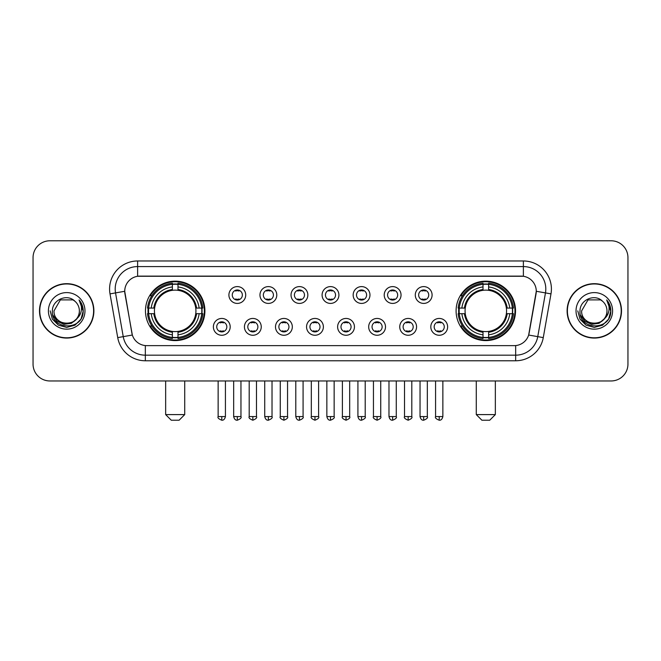 <?xml version="1.0" encoding="UTF-8"?>
<svg xmlns="http://www.w3.org/2000/svg" width="661" height="661" viewBox="0 0 661 661"><rect width="100%" height="100%" fill="white"/><g stroke="black" fill="none" stroke-linecap="round" stroke-linejoin="round"><path stroke-width="0.99" d="M456.098 310.877A29.72 29.72 0 0 0 485.81 340.589A29.72 29.72 0 0 0 515.53 310.877A29.72 29.72 0 0 0 485.81 281.156A29.72 29.72 0 0 0 456.098 310.877M145.47 310.877A29.72 29.72 0 0 0 175.19 340.589A29.72 29.72 0 0 0 204.902 310.877A29.72 29.72 0 0 0 175.19 281.156A29.72 29.72 0 0 0 145.47 310.877M230.193 326.856A8.411 8.411 0 0 1 221.782 335.267A8.411 8.411 0 0 1 213.371 326.856A8.411 8.411 0 0 1 221.782 318.445A8.411 8.411 0 0 1 230.193 326.856M216.734 326.856A5.048 5.048 0 0 0 221.782 331.905A5.048 5.048 0 0 0 226.83 326.856A5.048 5.048 0 0 0 221.782 321.808A5.048 5.048 0 0 0 216.734 326.856M261.252 326.856A8.411 8.411 0 0 1 252.841 335.267A8.411 8.411 0 0 1 244.43 326.856A8.411 8.411 0 0 1 252.841 318.445A8.411 8.411 0 0 1 261.252 326.856M247.801 326.856A5.048 5.048 0 0 0 252.841 331.905A5.048 5.048 0 0 0 257.889 326.856A5.048 5.048 0 0 0 252.841 321.808A5.048 5.048 0 0 0 247.801 326.856M292.319 326.856A8.411 8.411 0 0 1 283.908 335.267A8.411 8.411 0 0 1 275.497 326.856A8.411 8.411 0 0 1 283.908 318.445A8.411 8.411 0 0 1 292.319 326.856M278.859 326.856A5.048 5.048 0 0 0 283.908 331.905A5.048 5.048 0 0 0 288.956 326.856A5.048 5.048 0 0 0 283.908 321.808A5.048 5.048 0 0 0 278.859 326.856M323.378 326.856A8.411 8.411 0 0 1 314.966 335.267A8.411 8.411 0 0 1 306.555 326.856A8.411 8.411 0 0 1 314.966 318.445A8.411 8.411 0 0 1 323.378 326.856M309.926 326.856A5.048 5.048 0 0 0 314.966 331.905A5.048 5.048 0 0 0 320.015 326.856A5.048 5.048 0 0 0 314.966 321.808A5.048 5.048 0 0 0 309.926 326.856M354.445 326.856A8.411 8.411 0 0 1 346.034 335.267A8.411 8.411 0 0 1 337.622 326.856A8.411 8.411 0 0 1 346.034 318.445A8.411 8.411 0 0 1 354.445 326.856M340.985 326.856A5.048 5.048 0 0 0 346.034 331.905A5.048 5.048 0 0 0 351.074 326.856A5.048 5.048 0 0 0 346.034 321.808A5.048 5.048 0 0 0 340.985 326.856M385.503 326.856A8.411 8.411 0 0 1 377.092 335.267A8.411 8.411 0 0 1 368.681 326.856A8.411 8.411 0 0 1 377.092 318.445A8.411 8.411 0 0 1 385.503 326.856M372.044 326.856A5.048 5.048 0 0 0 377.092 331.905A5.048 5.048 0 0 0 382.141 326.856A5.048 5.048 0 0 0 377.092 321.808A5.048 5.048 0 0 0 372.044 326.856M416.57 326.856A8.411 8.411 0 0 1 408.159 335.267A8.411 8.411 0 0 1 399.748 326.856A8.411 8.411 0 0 1 408.159 318.445A8.411 8.411 0 0 1 416.57 326.856M403.111 326.856A5.048 5.048 0 0 0 408.159 331.905A5.048 5.048 0 0 0 413.199 326.856A5.048 5.048 0 0 0 408.159 321.808A5.048 5.048 0 0 0 403.111 326.856M447.629 326.856A8.411 8.411 0 0 1 439.218 335.267A8.411 8.411 0 0 1 430.807 326.856A8.411 8.411 0 0 1 439.218 318.445A8.411 8.411 0 0 1 447.629 326.856M434.17 326.856A5.048 5.048 0 0 0 439.218 331.905A5.048 5.048 0 0 0 444.266 326.856A5.048 5.048 0 0 0 439.218 321.808A5.048 5.048 0 0 0 434.17 326.856M245.718 295.004A8.411 8.411 0 0 1 237.316 303.416A8.411 8.411 0 0 1 228.904 295.004A8.411 8.411 0 0 1 237.316 286.601A8.411 8.411 0 0 1 245.718 295.004M232.267 295.004A5.048 5.048 0 0 0 237.316 300.053A5.048 5.048 0 0 0 242.356 295.004A5.048 5.048 0 0 0 237.316 289.964A5.048 5.048 0 0 0 232.267 295.004M276.785 295.004A8.411 8.411 0 0 1 268.374 303.416A8.411 8.411 0 0 1 259.963 295.004A8.411 8.411 0 0 1 268.374 286.601A8.411 8.411 0 0 1 276.785 295.004M263.326 295.004A5.048 5.048 0 0 0 268.374 300.053A5.048 5.048 0 0 0 273.423 295.004A5.048 5.048 0 0 0 268.374 289.964A5.048 5.048 0 0 0 263.326 295.004M307.844 295.004A8.411 8.411 0 0 1 299.441 303.416A8.411 8.411 0 0 1 291.03 295.004A8.411 8.411 0 0 1 299.441 286.601A8.411 8.411 0 0 1 307.844 295.004M294.393 295.004A5.048 5.048 0 0 0 299.441 300.053A5.048 5.048 0 0 0 304.481 295.004A5.048 5.048 0 0 0 299.441 289.964A5.048 5.048 0 0 0 294.393 295.004M338.911 295.004A8.411 8.411 0 0 1 330.5 303.416A8.411 8.411 0 0 1 322.089 295.004A8.411 8.411 0 0 1 330.5 286.601A8.411 8.411 0 0 1 338.911 295.004M325.452 295.004A5.048 5.048 0 0 0 330.5 300.053A5.048 5.048 0 0 0 335.548 295.004A5.048 5.048 0 0 0 330.5 289.964A5.048 5.048 0 0 0 325.452 295.004M369.97 295.004A8.411 8.411 0 0 1 361.559 303.416A8.411 8.411 0 0 1 353.156 295.004A8.411 8.411 0 0 1 361.559 286.601A8.411 8.411 0 0 1 369.97 295.004M356.519 295.004A5.048 5.048 0 0 0 361.559 300.053A5.048 5.048 0 0 0 366.607 295.004A5.048 5.048 0 0 0 361.559 289.964A5.048 5.048 0 0 0 356.519 295.004M401.037 295.004A8.411 8.411 0 0 1 392.626 303.416A8.411 8.411 0 0 1 384.215 295.004A8.411 8.411 0 0 1 392.626 286.601A8.411 8.411 0 0 1 401.037 295.004M387.577 295.004A5.048 5.048 0 0 0 392.626 300.053A5.048 5.048 0 0 0 397.674 295.004A5.048 5.048 0 0 0 392.626 289.964A5.048 5.048 0 0 0 387.577 295.004M432.096 295.004A8.411 8.411 0 0 1 423.684 303.416A8.411 8.411 0 0 1 415.282 295.004A8.411 8.411 0 0 1 423.684 286.601A8.411 8.411 0 0 1 432.096 295.004M418.644 295.004A5.048 5.048 0 0 0 423.684 300.053A5.048 5.048 0 0 0 428.733 295.004A5.048 5.048 0 0 0 423.684 289.964A5.048 5.048 0 0 0 418.644 295.004M117.724 337.614L110.015 293.881A28.035 28.035 0 0 1 137.62 260.971L523.38 260.971A28.035 28.035 0 0 1 550.985 293.881L543.276 337.614A28.035 28.035 0 0 1 515.671 360.774L145.329 360.774A28.035 28.035 0 0 1 117.724 337.614L132.34 335.036L124.954 293.881A15.137 15.137 0 0 1 139.859 276.116L521.141 276.116A15.137 15.137 0 0 1 536.046 293.881L529.122 333.127A15.137 15.137 0 0 1 514.217 345.637L146.783 345.637A15.137 15.137 0 0 1 131.878 333.127L124.722 291.286L115.535 292.906A22.424 22.424 0 0 1 137.62 266.581L523.38 266.581A22.424 22.424 0 0 1 545.465 292.906L537.757 336.639A22.424 22.424 0 0 1 515.671 355.172L145.329 355.172A22.424 22.424 0 0 1 123.243 336.639L115.535 292.906A22.424 22.424 0 0 1 115.196 289.006M148.138 313.678A27.192 27.192 0 0 1 148.138 308.076M458.767 313.678A27.192 27.192 0 0 1 458.767 308.076M39.495 310.877A27.192 27.192 0 0 0 66.695 338.068A27.192 27.192 0 0 0 93.887 310.877A27.192 27.192 0 0 0 66.695 283.685A27.192 27.192 0 0 0 39.495 310.877M567.113 310.877A27.192 27.192 0 0 0 594.305 338.068A27.192 27.192 0 0 0 621.505 310.877A27.192 27.192 0 0 0 594.305 283.685A27.192 27.192 0 0 0 567.113 310.877M137.62 260.971L137.62 276.281L523.38 276.281L523.38 260.971M124.722 291.253L124.888 289.006M514.217 345.637L146.783 345.637M550.985 293.881L536.278 291.286L528.66 335.036L543.276 337.614M529.122 333.127L529.031 333.607M131.969 333.607L131.878 333.127M627.95 257.608A16.822 16.822 0 0 0 611.128 240.786L49.872 240.786A16.822 16.822 0 0 0 33.05 257.608L33.05 364.145A16.822 16.822 0 0 0 49.872 380.959L611.128 380.959A16.822 16.822 0 0 0 627.95 364.145L627.95 257.608L627.95 364.145M33.05 257.608L33.05 364.145M611.128 240.786L49.872 240.786M49.872 380.959L611.128 380.959M93.606 310.877A26.911 26.911 0 0 0 66.695 283.966A26.911 26.911 0 0 0 39.776 310.877A26.911 26.911 0 0 0 66.695 337.788A26.911 26.911 0 0 0 93.606 310.877M77.213 318.338L71.487 323.287L63.993 324.336L57.094 321.213L52.781 314.983M79.361 310.877C80.138 327.22 53.244 327.22 54.02 310.877L60.358 299.904L73.024 299.904L74.99 301.3C67.215 293.154 52.244 299.863 52.384 310.877C50.963 330.434 82.675 330.946 83.187 311.827L83.22 310.877C83.17 306.721 81.79 303.069 79.072 299.929C81.138 303.316 81.865 306.968 81.253 310.877C80.659 314.198 79.047 316.916 76.403 319.015A12.675 12.675 0 0 0 79.361 310.877C80.138 327.22 53.244 327.22 54.02 310.877L60.358 299.904L73.024 299.904L74.99 301.3L73.024 299.904L60.358 299.904L54.02 310.877C53.244 327.22 80.138 327.22 79.361 310.877A12.675 12.675 0 0 0 74.99 301.3M76.403 319.015C69.678 328.112 53.359 322.295 54.02 310.877M48.41 310.877A18.277 18.277 0 0 0 66.695 329.153A18.277 18.277 0 0 0 84.972 310.877A18.277 18.277 0 0 0 66.695 292.6A18.277 18.277 0 0 0 48.41 310.877M79.072 299.929L83.212 311.356L82.443 305.869L83.212 311.356L82.443 305.869L83.212 311.356L79.196 300.069L83.212 311.356L79.196 300.069L83.22 310.877L81.006 319.139L74.957 325.187L66.695 327.402L58.432 325.187L52.376 319.139L50.17 310.877M79.196 300.069L83.212 311.364M621.224 310.877A26.911 26.911 0 0 0 594.305 283.966A26.911 26.911 0 0 0 567.394 310.877A26.911 26.911 0 0 0 594.305 337.788A26.911 26.911 0 0 0 621.224 310.877M604.823 318.338L599.106 323.287L591.603 324.336L584.704 321.213L580.399 314.983M606.98 310.877C607.756 327.22 580.862 327.22 581.639 310.877L587.976 299.904L600.642 299.904L602.609 301.3C594.834 293.154 579.862 299.863 580.003 310.877C578.573 330.434 610.293 330.946 610.805 311.827L610.83 310.877C610.789 306.721 609.401 303.069 606.682 299.929C608.756 303.316 609.483 306.968 608.872 310.877C608.277 314.198 606.658 316.916 604.022 319.015A12.675 12.675 0 0 0 606.98 310.877C607.756 327.22 580.862 327.22 581.639 310.877L587.976 299.904L600.642 299.904L602.609 301.3L600.642 299.904L587.976 299.904L581.639 310.877C580.862 327.22 607.756 327.22 606.98 310.877A12.675 12.675 0 0 0 602.609 301.3M604.022 319.015C597.288 328.112 580.978 322.295 581.639 310.877M576.028 310.877A18.277 18.277 0 0 0 594.305 329.153A18.277 18.277 0 0 0 612.59 310.877A18.277 18.277 0 0 0 594.305 292.6A18.277 18.277 0 0 0 576.028 310.877M606.682 299.929L610.83 311.356L610.053 305.869L610.83 311.356L610.053 305.869L610.83 311.356L606.806 300.069L610.83 311.356L606.806 300.069L610.83 310.877L608.624 319.139L602.568 325.187L594.305 327.402L586.043 325.187L579.994 319.139L577.78 310.877M606.806 300.069L610.83 311.364M179.114 420.214L171.265 420.214L165.655 414.604L184.716 414.604L179.114 420.214M195.739 313.678A20.747 20.747 0 0 0 177.991 290.319L177.991 290.319A20.747 20.747 0 0 0 154.633 313.678A20.747 20.747 0 0 0 195.739 313.678L196.573 313.678L195.739 313.678A20.747 20.747 0 0 1 177.991 331.434L177.991 334.821A24.11 24.11 0 0 0 199.135 313.678L202.853 313.678A27.812 27.812 0 0 1 177.991 338.548L177.991 337.416A26.688 26.688 0 0 0 201.729 313.678M148.7 313.678A26.63 26.63 0 0 1 148.7 308.076M177.991 284.387A26.63 26.63 0 0 0 172.381 284.387M201.671 308.076A26.63 26.63 0 0 1 201.671 313.678M202.853 308.076A27.812 27.812 0 0 0 177.991 283.205L177.991 284.337A26.688 26.688 0 0 1 201.729 308.076L202.853 308.076M147.519 313.678A27.812 27.812 0 0 0 172.381 338.548L172.381 337.416A26.688 26.688 0 0 1 148.642 313.678L147.519 313.678M201.729 308.076L199.135 308.076A24.11 24.11 0 0 0 177.991 286.932L177.991 284.337M177.991 337.416L177.991 334.821M148.642 313.678L151.237 313.678A24.11 24.11 0 0 0 172.381 334.821L172.381 337.416M177.991 286.932L177.991 289.493A21.565 21.565 0 0 1 196.573 308.076L199.135 308.076M199.135 313.678L196.573 313.678A21.565 21.565 0 0 1 177.991 332.26M172.381 334.821L172.381 331.434A20.747 20.747 0 0 1 154.633 313.678L151.237 313.678M195.739 308.076L196.573 308.076M177.991 337.358A26.63 26.63 0 0 1 172.381 337.358M172.381 283.205A27.812 27.812 0 0 0 147.519 308.076L148.642 308.076A26.688 26.688 0 0 1 172.381 284.337L172.381 283.205M172.381 284.337L172.381 286.932A24.11 24.11 0 0 0 151.237 308.076L148.642 308.076M172.381 290.286L172.381 286.932M151.237 308.076L153.806 308.076A21.565 21.565 0 0 1 172.381 289.493M172.381 331.434L172.381 332.26A21.565 21.565 0 0 1 153.806 313.678M151.856 295.74L150.27 295.74A29.158 29.158 0 0 1 204.34 310.877A29.158 29.158 0 0 1 150.27 326.013L151.856 326.013M489.735 420.214L481.886 420.214L476.284 414.604L495.345 414.604L489.735 420.214M506.367 313.678A20.747 20.747 0 0 0 488.619 290.319L488.619 290.319A20.747 20.747 0 0 0 465.261 313.678A20.747 20.747 0 0 0 506.367 313.678L507.194 313.678L506.367 313.678A20.747 20.747 0 0 1 488.619 331.434L488.619 334.821A24.11 24.11 0 0 0 509.763 313.678L513.481 313.678A27.812 27.812 0 0 1 488.619 338.548L488.619 337.416A26.688 26.688 0 0 0 512.358 313.678M459.329 313.678A26.63 26.63 0 0 1 459.329 308.076M488.619 284.387A26.63 26.63 0 0 0 483.009 284.387M512.3 308.076A26.63 26.63 0 0 1 512.3 313.678M513.481 308.076A27.812 27.812 0 0 0 488.619 283.205L488.619 284.337A26.688 26.688 0 0 1 512.358 308.076L513.481 308.076M458.147 313.678A27.812 27.812 0 0 0 483.009 338.548L483.009 337.416A26.688 26.688 0 0 1 459.271 313.678L458.147 313.678M512.358 308.076L509.763 308.076A24.11 24.11 0 0 0 488.619 286.932L488.619 284.337M488.619 337.416L488.619 334.821M459.271 313.678L461.865 313.678A24.11 24.11 0 0 0 483.009 334.821L483.009 337.416M488.619 286.932L488.619 289.493A21.565 21.565 0 0 1 507.194 308.076L509.763 308.076M509.763 313.678L507.194 313.678A21.565 21.565 0 0 1 488.619 332.26M483.009 334.821L483.009 331.434A20.747 20.747 0 0 1 465.261 313.678L461.865 313.678M506.367 308.076L507.194 308.076M488.619 337.358A26.63 26.63 0 0 1 483.009 337.358M483.009 283.205A27.812 27.812 0 0 0 458.147 308.076L459.271 308.076A26.688 26.688 0 0 1 483.009 284.337L483.009 283.205M483.009 284.337L483.009 286.932A24.11 24.11 0 0 0 461.865 308.076L459.271 308.076M483.009 290.286L483.009 286.932M461.865 308.076L464.427 308.076A21.565 21.565 0 0 1 483.009 289.493M483.009 331.434L483.009 332.26A21.565 21.565 0 0 1 464.427 313.678M462.485 295.74L460.899 295.74A29.158 29.158 0 0 1 514.969 310.877A29.158 29.158 0 0 1 460.899 326.013L462.485 326.013M235.63 299.764L235.63 298.97A4.305 4.305 0 0 0 238.993 298.97L238.993 299.764M238.993 290.253L238.993 291.047A4.305 4.305 0 0 0 235.63 291.047L235.63 290.253M266.689 299.764L266.689 298.97A4.305 4.305 0 0 0 270.06 298.97L270.06 299.764M270.06 290.253L270.06 291.047A4.305 4.305 0 0 0 266.689 291.047L266.689 290.253M297.756 299.764L297.756 298.97A4.305 4.305 0 0 0 301.119 298.97L301.119 299.764M301.119 290.253L301.119 291.047A4.305 4.305 0 0 0 297.756 291.047L297.756 290.253M328.814 299.764L328.814 298.97A4.305 4.305 0 0 0 332.186 298.97L332.186 299.764M332.186 290.253L332.186 291.047A4.305 4.305 0 0 0 328.814 291.047L328.814 290.253M359.881 299.764L359.881 298.97A4.305 4.305 0 0 0 363.244 298.97L363.244 299.764M363.244 290.253L363.244 291.047A4.305 4.305 0 0 0 359.881 291.047L359.881 290.253M390.94 299.764L390.94 298.97A4.305 4.305 0 0 0 394.311 298.97L394.311 299.764M394.311 290.253L394.311 291.047A4.305 4.305 0 0 0 390.94 291.047L390.94 290.253M422.007 299.764L422.007 298.97A4.305 4.305 0 0 0 425.37 298.97L425.37 299.764M425.37 290.253L425.37 291.047A4.305 4.305 0 0 0 422.007 291.047L422.007 290.253M220.096 331.615L220.096 330.814A4.305 4.305 0 0 0 223.459 330.814L223.459 331.615M223.459 322.097L223.459 322.899A4.305 4.305 0 0 0 220.096 322.899L220.096 322.097M251.163 331.615L251.163 330.814A4.305 4.305 0 0 0 254.526 330.814L254.526 331.615M254.526 322.097L254.526 322.899A4.305 4.305 0 0 0 251.163 322.899L251.163 322.097M282.222 331.615L282.222 330.814A4.305 4.305 0 0 0 285.585 330.814L285.585 331.615M285.585 322.097L285.585 322.899A4.305 4.305 0 0 0 282.222 322.899L282.222 322.097M313.289 331.615L313.289 330.814A4.305 4.305 0 0 0 316.652 330.814L316.652 331.615M316.652 322.097L316.652 322.899A4.305 4.305 0 0 0 313.289 322.899L313.289 322.097M344.348 331.615L344.348 330.814A4.305 4.305 0 0 0 347.711 330.814L347.711 331.615M347.711 322.097L347.711 322.899A4.305 4.305 0 0 0 344.348 322.899L344.348 322.097M375.415 331.615L375.415 330.814A4.305 4.305 0 0 0 378.778 330.814L378.778 331.615M378.778 322.097L378.778 322.899A4.305 4.305 0 0 0 375.415 322.899L375.415 322.097M406.474 331.615L406.474 330.814A4.305 4.305 0 0 0 409.837 330.814L409.837 331.615M409.837 322.097L409.837 322.899A4.305 4.305 0 0 0 406.474 322.899L406.474 322.097M437.541 331.615L437.541 330.814A4.305 4.305 0 0 0 440.904 330.814L440.904 331.615M440.904 322.097L440.904 322.899A4.305 4.305 0 0 0 437.541 322.899L437.541 322.097M515.671 345.571L515.671 360.774M145.329 360.774L145.329 345.571M110.015 293.881L115.535 292.906M172.381 337.614A26.886 26.886 0 0 0 177.991 337.614M201.927 313.678A26.886 26.886 0 0 0 201.927 308.076M177.991 284.139A26.886 26.886 0 0 0 172.381 284.139M483.009 337.614A26.886 26.886 0 0 0 488.619 337.614M512.548 313.678A26.886 26.886 0 0 0 512.548 308.076M488.619 284.139A26.886 26.886 0 0 0 483.009 284.139M237.316 416.57L233.664 416.57C234.3 419.165 235.523 420.379 237.316 420.214L237.316 416.57L240.959 416.57L240.959 380.959M268.374 416.57L264.731 416.57C265.367 419.165 266.581 420.379 268.374 420.214L268.374 416.57L272.018 416.57L272.018 380.959M299.441 416.57L295.789 416.57C296.425 419.165 297.64 420.379 299.441 420.214L299.441 416.57L303.085 416.57L303.085 380.959M330.5 416.57L326.856 416.57C327.492 419.165 328.707 420.379 330.5 420.214L330.5 416.57L334.144 416.57L334.144 380.959M361.559 416.57L357.915 416.57C358.551 419.165 359.766 420.379 361.559 420.214L361.559 416.57L365.211 416.57L365.211 380.959M392.626 416.57L388.982 416.57C389.618 419.165 390.833 420.379 392.626 420.214L392.626 416.57L396.27 416.57L396.27 380.959M423.684 416.57L420.041 416.57C420.677 419.165 421.892 420.379 423.684 420.214L423.684 416.57L427.337 416.57L427.337 380.959M221.782 416.57L218.138 416.57C217.395 417.735 218.609 418.95 221.782 420.214L221.782 416.57L225.426 416.57L225.426 380.959M252.841 416.57L249.197 416.57C248.462 417.735 249.676 418.95 252.841 420.214L252.841 416.57L256.485 416.57L256.485 380.959M283.908 416.57L280.264 416.57C279.52 417.735 280.735 418.95 283.908 420.214L283.908 416.57L287.552 416.57L287.552 380.959M314.966 416.57L311.323 416.57C310.587 417.735 311.802 418.95 314.966 420.214L314.966 416.57L318.61 416.57L318.61 380.959M346.034 416.57L342.39 416.57C341.646 417.735 342.861 418.95 346.034 420.214L346.034 416.57L349.677 416.57L349.677 380.959M377.092 416.57L373.448 416.57C372.713 417.735 373.928 418.95 377.092 420.214L377.092 416.57L380.736 416.57L380.736 380.959M408.159 416.57L404.515 416.57C403.772 417.735 404.986 418.95 408.159 420.214L408.159 416.57L411.803 416.57L411.803 380.959M439.218 416.57L435.574 416.57C434.839 417.735 436.053 418.95 439.218 420.214L439.218 416.57L442.862 416.57L442.862 380.959M184.716 380.959L184.716 414.604M165.655 380.959L165.655 414.604M495.345 380.959L495.345 414.604M476.284 380.959L476.284 414.604M233.664 416.57L233.664 380.959M240.959 416.57C241.695 417.735 240.48 418.95 237.316 420.214M264.731 416.57L264.731 380.959M272.018 416.57C272.762 417.735 271.547 418.95 268.374 420.214M295.789 416.57L295.789 380.959M303.085 416.57C303.82 417.735 302.606 418.95 299.441 420.214M326.856 416.57L326.856 380.959M334.144 416.57C334.887 417.735 333.673 418.95 330.5 420.214M357.915 416.57L357.915 380.959M365.211 416.57C365.946 417.735 364.732 418.95 361.559 420.214M388.982 416.57L388.982 380.959M396.27 416.57C397.013 417.735 395.799 418.95 392.626 420.214M420.041 416.57L420.041 380.959M427.337 416.57C428.072 417.735 426.857 418.95 423.684 420.214M218.138 416.57L218.138 380.959M225.426 416.57C224.79 419.165 223.575 420.379 221.782 420.214M249.197 416.57L249.197 380.959M256.485 416.57C257.228 417.735 256.014 418.95 252.841 420.214M280.264 416.57L280.264 380.959M287.552 416.57C288.287 417.735 287.072 418.95 283.908 420.214M311.323 416.57L311.323 380.959M318.61 416.57C319.354 417.735 318.139 418.95 314.966 420.214M342.39 416.57L342.39 380.959M349.677 416.57C350.413 417.735 349.198 418.95 346.034 420.214M373.448 416.57L373.448 380.959M380.736 416.57C381.48 417.735 380.265 418.95 377.092 420.214M404.515 416.57L404.515 380.959M411.803 416.57C412.538 417.735 411.324 418.95 408.159 420.214M435.574 416.57L435.574 380.959M442.862 416.57C442.226 419.165 441.011 420.379 439.218 420.214"/></g></svg>

